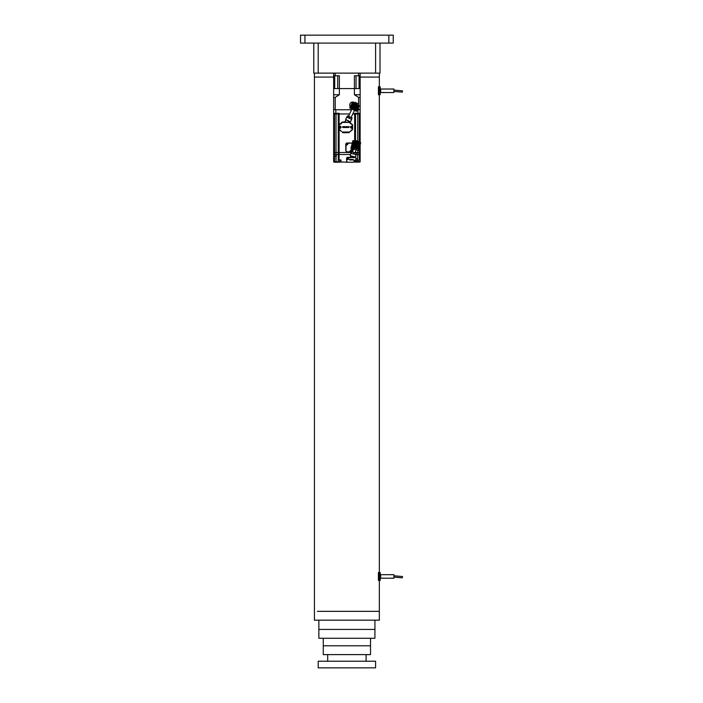 <?xml version="1.0" encoding="UTF-8"?>
<svg xmlns="http://www.w3.org/2000/svg" width="703" height="703" viewBox="0 0 703 703"><rect width="100%" height="100%" fill="white"/><g stroke="black" fill="none" stroke-linecap="round" stroke-linejoin="round"><path stroke-width="1.05" d="M318.854 620.169L318.854 638.271L374.927 638.271L374.927 629.44L318.854 629.44L374.927 629.44L374.927 620.169M317.387 611.338L379.339 611.338L317.387 611.338M379.339 580.432L379.339 620.169L314.434 620.169L314.434 77.093L333.644 77.093L314.434 77.093L314.434 73.121M379.339 86.812L379.339 77.093L360.138 77.093L379.339 77.093L379.339 73.121M323.266 638.271L323.266 654.607L370.516 654.607L370.516 645.776L323.266 645.776L370.516 645.776L370.516 638.271M346.887 661.224L375.587 661.224L375.587 667.85L318.195 667.85L318.195 661.224L346.887 661.224M380.007 43.094L380.007 73.121L313.775 73.121L313.775 43.094M375.587 73.121L375.587 43.094L318.195 43.094L318.195 73.121M304.944 35.15L304.944 43.094L300.533 43.094L300.533 35.15L393.249 35.15L393.249 43.094L388.838 43.094L388.838 35.15M304.944 43.094L388.838 43.094M354.558 105.327L354.163 106.091L355.648 106.469L355.894 105.643L354.707 105.037L354.321 105.793M354.611 104.501L356.386 105.406L354.997 106.979L353.688 106.302L354.611 104.501M355.507 106.399L355.744 105.933M356.553 111.012L359.066 106.1L352.475 102.735L349.874 107.348L356.852 110.916L356.377 111.355L359.066 106.1M359.242 105.749L357.273 105.186M349.971 107.638L352.361 102.48L354.268 103.649M351.904 105.397L353.222 106.065L354.145 104.255L352.37 103.35L351.904 105.397M354.549 108.991L355.243 107.647L353.468 106.742L352.546 108.543L354.549 108.991M356.79 110.143L357.484 108.789L355.709 107.884L354.787 109.694L356.79 110.143M357.941 107.902L358.627 106.548L356.852 105.643L355.929 107.454L357.941 107.902M350.305 107.401L352.308 107.849L353.003 106.496L351.228 105.591L350.305 107.401M349.795 107.981L356.377 111.355M353.653 104.501L352.467 103.895L351.931 104.949L353.108 105.555L353.653 104.501M354.734 108.244L353.565 107.278L353.02 107.954L354.207 108.939L354.734 108.244M356.975 109.396L355.806 108.42L355.261 109.106L356.447 110.09L356.975 109.396M358.135 106.786L356.948 106.179L356.403 107.243L357.59 107.849L358.135 106.786M352.493 107.102L351.324 106.135L350.779 106.812L351.966 107.796L352.493 107.102M355.27 102.427L357.678 103.657L357.159 104.685L354.743 103.446L355.331 102.304L354.743 103.446M353.266 105.257L353.504 104.791M352.317 104.185L352.08 104.65M353.416 107.568L353.178 108.034M354.365 108.64L354.602 108.174M355.656 108.719L355.419 109.176M356.606 109.782L356.843 109.325M357.748 107.541L357.985 107.084M356.799 106.478L356.562 106.935M351.175 106.425L350.938 106.891M352.124 107.497L352.361 107.032M357.678 103.657L355.331 102.304M354.769 103.394L357.186 104.633M356.869 103.596L357.537 103.93L357.159 104.185M355.797 103.042L355.129 102.7L355.147 103.156M355.226 102.998L355.938 102.77M355.753 103.121L357.247 104.026M353.802 108.403L354.075 107.805M354.778 105.731L354.69 106.566L355.015 105.986M354.91 106.179L355.226 105.599L354.91 106.179M352.308 106.636L351.412 106.961M352.036 107.12L351.447 106.812L352.036 107.12M356.606 107.339L357.599 107.014L356.693 106.68M356.975 106.865L357.563 107.164M355.533 108.956L356.342 109.483M355.946 108.956L356.439 109.369L355.885 109.413M352.976 105.485L352.572 104.615L353.134 104.571L353.064 105.037L352.572 104.615M353.653 107.937L354.242 108.236L353.653 107.937M354.769 107.946L354.83 107.48L355.235 108.007M354.163 106.012L354.084 106.469L353.706 105.933M354.444 105.555L354.883 105.617L354.444 105.555M354.69 106.566L355.358 106.048M356.439 109.369L355.85 109.062M353.134 104.571L352.678 104.492L353.134 104.571M339.672 127.208L340.595 127.208L339.672 127.208L340.138 126.742M351.482 117.603L349.11 116.505L350.612 117.199L349.962 117.146L349.4 118.341L351.245 119.202L351.808 118.007L351.351 117.55L352.098 117.893L351.447 119.299M348.231 120.336C351.438 121.83 351.438 121.83 348.231 120.336C345.032 118.842 345.032 118.842 348.231 120.336M346.966 117.208L347.616 115.81L348.24 116.1M347.721 116.1L347.159 117.296L349.004 118.157L349.567 116.962L347.721 116.1M347.616 115.81L348.372 116.153L347.528 116.004M350.665 127.208L350.665 127.199C351.236 126.189 351.816 126.189 352.388 127.208L352.388 127.208C351.816 128.315 351.236 128.315 350.665 127.208C351.236 128.315 351.816 128.315 352.388 127.208M348.02 158.36L347.089 158.36L348.02 158.36M347.554 158.816L347.089 158.36M351.526 126.522L352.212 127.208M351.641 126.76L351.992 127.208L351.061 127.208L351.526 126.742L351.061 127.208L351.992 127.208L351.641 126.531M355.235 161.866L355.92 161.18L354.549 161.18L355.129 161.857L354.769 161.18L355.7 161.18L355.235 161.866M351.526 127.981L350.753 127.208L351.526 126.435L352.3 127.208L351.526 127.981M351.526 126.821L351.526 127.594L351.526 126.821M352.256 127.313L351.641 126.478L350.797 127.094L351.412 127.937L352.256 127.313L351.641 127.937M350.797 127.313L351.412 127.937M352.256 127.094L351.641 127.094L352.256 127.094M350.797 127.094L351.412 126.478M351.641 126.478L351.641 127.094M339.277 127.208L339.277 127.199C339.848 126.189 340.419 126.189 340.999 127.208L340.999 127.208C340.419 128.227 339.848 128.227 339.277 127.208L339.277 127.208M339.364 127.208L340.138 127.981L340.911 127.208L340.138 126.435L339.364 127.208M340.138 126.821L340.138 127.594L340.138 126.821M340.024 126.892L339.408 127.313L340.243 127.937L340.858 127.094L340.243 126.478L339.821 127.094M340.445 127.094L340.243 126.478M340.024 126.478L339.408 127.094M340.858 127.094L340.243 126.892M339.408 127.313L340.024 127.937M340.243 127.937L340.858 127.313M351.131 153.351L351.535 151.857L351.342 153.412L353.31 153.939L353.653 152.656L353.117 152.287L355.507 152.929L354.075 152.771L353.732 154.045L355.7 154.572L356.043 153.298L355.507 152.929L356.307 153.14L355.911 154.634M352.924 156.207C349.514 155.293 349.514 155.293 352.924 156.207C356.342 157.121 356.342 157.121 352.924 156.207M352.414 143.895L351.526 143.017L346.667 143.017L345.788 143.895L345.788 150.96L346.667 151.848L351.685 152.129M355.648 152.964L352.194 152.041L355.49 153.052M347.291 157.331L351.895 157.323L350.349 157.323L350.771 155.635M354.62 142.656L353.917 143.061L354.321 143.763L355.024 143.359L354.62 142.656M353.855 143.043L354.637 142.595L355.094 143.377L354.303 143.834L353.855 143.043M355.911 144.897L355.208 145.301L355.613 146.004L356.316 145.6L355.911 144.897M355.147 145.284L355.929 144.836L356.386 145.618L355.595 146.066L355.147 145.284M356.386 143.131L355.683 143.535L356.087 144.238L356.79 143.834L356.386 143.131M355.621 143.517L356.403 143.069L356.852 143.851L356.07 144.308L355.621 143.517M355.437 146.663L354.734 147.068L355.147 147.771L355.85 147.366L355.437 146.663M354.672 147.05L355.454 146.602L355.911 147.384L355.129 147.832L354.672 147.05M357.203 147.138L356.5 147.542L356.904 148.245L357.607 147.841L357.203 147.138M356.439 147.525L357.221 147.068L357.678 147.858L356.896 148.307L356.439 147.525M357.678 145.372L356.975 145.776L357.379 146.479L358.082 146.075L357.678 145.372M356.913 145.758L357.695 145.31L358.152 146.092L357.361 146.54L356.913 145.758M358.152 143.605L357.449 144.01L357.853 144.713L358.556 144.308L358.135 143.597M357.388 143.992L358.17 143.544L358.618 144.326L357.836 144.774L357.388 143.992M353.671 146.189L352.968 146.593L353.381 147.296L354.084 146.892L353.671 146.189M352.906 146.576L353.688 146.127L354.145 146.909L353.363 147.366L352.906 146.576M354.145 144.423L353.442 144.827L353.846 145.53L354.549 145.126L354.145 144.423M353.381 144.809L354.163 144.361L354.62 145.143L353.837 145.6L353.381 144.809M355.006 144.141L355.402 142.674L353.934 142.278L353.539 143.755L355.103 144.308L355.569 142.577L353.934 142.278M355.024 143.359L353.917 143.061M355.402 142.674L355.279 143.816L356.368 144.642L357.335 143.052L357.001 144.282M353.539 143.755L355.103 144.308M357.757 142.788L359.497 143.482L358.003 149.027L352.194 147.692L353.521 141.883L357.247 142.647M355.129 144.352L356.86 144.818L355.129 144.352L354.672 146.083L356.395 146.549L356.86 144.818M356.693 144.915L356.395 146.549M356.307 146.382L354.672 146.083M355.648 144.449L356.368 144.642M355.736 144.335L355.279 143.816M357.168 143.148L355.604 142.595L357.335 143.052M354.637 146.707L354.198 147.85L355.182 146.4L354.523 146.619M355.182 146.4L355.885 146.452L355.164 146.259M355.797 146.567L356.254 147.085L355.885 146.452M354.356 147.753L355.92 148.315L356.254 147.085M357.686 148.781L355.964 148.324L357.686 148.781L358.152 147.059L356.421 146.593L355.964 148.324M356.122 148.228L356.421 146.593L358.161 147.024L356.439 146.558L356.896 144.827L358.627 145.293L356.896 144.827M356.518 146.76L358.152 147.059M357.071 144.695L358.635 145.257L357.071 144.695L357.37 143.061L356.904 144.792M357.467 143.227L359.101 143.526L357.37 143.061M352.897 145.653L354.62 146.11L352.897 145.653L352.431 147.375L354.154 147.841L354.62 146.11M354.461 146.206L354.154 147.841M354.066 147.674L352.431 147.375M354.505 144.326L353.363 143.887L354.822 144.862L354.593 144.212M354.822 144.862L354.769 145.574L354.962 144.844M354.655 145.486L354.127 145.943L354.769 145.574M353.46 144.045L352.906 145.609L354.127 145.943M356.14 141.488L355.586 141.338L355.366 142.147M355.885 142.287L355.454 141.848M354.83 145.987L355.226 144.519M357.994 147.155L357.599 148.623M356.597 146.461L356.992 144.994M358.46 145.389L358.064 146.857M358.934 143.623L358.539 145.09M352.59 147.279L352.985 145.811M355.586 141.338L355.762 140.697L358.143 141.338L357.836 142.489M358.143 141.338L356.737 140.96M357.467 141.839L357.326 142.349M356.096 141.47L355.964 141.988M356.799 140.749L355.762 140.697M356.351 144.502L356.887 144.194M355.7 142.753L355.419 143.799M355.832 148.148L356.113 147.103M353.064 145.521L354.11 145.793M357.976 141.98L357.423 141.83M356.316 140.846L355.938 142.252L357.212 142.595L357.59 141.189M356.201 141.268L357.476 141.611M356.316 145.6L355.208 145.301M356.79 143.834L355.683 143.535M355.85 147.366L354.734 147.068M357.607 147.841L356.5 147.542M358.082 146.075L356.975 145.776M358.556 144.308L357.449 144.01M354.084 146.892L352.968 146.593M354.549 145.126L353.442 144.827M356.087 141.698L357.361 142.041M348.196 162.217L333.644 161.778L333.644 152.507L351.359 152.507L338.24 152.507L339.118 152.507L339.118 154.493L350.551 154.493L338.24 154.493L339.118 154.493L338.24 154.493L338.24 113.965L349.619 113.965L338.24 113.965L339.118 113.965L339.118 124.545M355.542 151.558L355.542 152.507L354.664 152.507L360.138 152.507L359.251 152.507L360.138 152.507L360.138 154.493L357.748 154.493L360.138 154.493L360.138 161.778L355.366 162.217L356.245 161.462M333.644 113.297L333.644 109.765L335.849 109.765L335.849 113.297L333.644 113.297L333.644 113.965L336.025 113.965L333.644 113.965L334.531 113.965L333.644 113.965L333.644 152.507L339.118 152.507L339.118 129.87M355.542 152.938L360.138 152.507L360.138 144.827L360.718 142.665L358.539 142.085L358.31 142.937M336.025 113.297L336.025 113.965L339.118 113.965L339.118 113.297L335.849 113.297M354.664 141.039L354.664 113.965L355.542 113.965L352.792 113.965L360.138 113.965L360.138 142.507M358.249 148.131L359.189 148.377L359.664 146.584L358.723 146.338L359.664 146.584L358.723 146.338L359.664 146.584L360.147 144.8L359.207 144.546M352.757 144.739L351.904 144.51L352.757 144.739M346.887 144.563L346.887 143.676M358.574 107.55L358.574 109.765L357.44 109.765L360.138 109.765L360.138 113.297L354.664 113.297L354.664 113.965L359.251 113.965L355.542 113.965L355.542 141.277M333.644 154.493L336.025 154.493L336.025 152.507L338.24 152.507L336.025 152.507L336.025 113.965L338.24 113.965L338.24 113.297M357.326 162.217L357.748 154.493L359.251 154.493L355.56 154.493L357.748 154.493L355.56 154.493L357.748 154.493L357.748 152.507L359.251 152.507L357.748 152.507L357.748 150.284M359.251 142.27L359.251 113.965L360.138 113.965L359.251 113.965L360.138 113.965L360.138 113.297M336.025 154.493L338.24 154.493L336.298 154.493L338.24 154.493L336.298 154.493L336.298 156.259L333.644 156.259M348.328 158.36L347.554 157.586L346.781 158.36L347.554 159.133L348.328 158.36M346.816 158.36L347.44 159.08L348.293 158.36L347.66 157.63L346.816 158.36M347.238 158.465L347.44 159.08M347.66 158.667L348.284 158.465M347.44 158.043L346.825 158.245M348.284 158.245L347.66 157.63M347.44 157.63L347.238 158.245M346.825 158.465L347.44 158.667M347.66 159.08L347.862 158.465M334.531 156.259L334.531 161.778L333.644 161.778L334.083 162.217L339.681 162.217L338.196 161.778L338.24 154.493L339.118 154.493L339.118 160.012L341.008 160.012L341.008 162.217M360.138 157.911L360.138 160.012L360.138 157.911M355.542 156.259L355.498 157.331M356.245 158.078L355.806 160.258L356.034 158.201L355.366 157.323L351.895 157.323L354.918 157.323L355.059 156.778M355.498 162.208L356.254 161.339L355.542 162.217L356.254 161.339L356.034 159.809M346.544 161.462L347.291 162.208M355.366 157.542L348.925 157.542L348.697 158.843L346.755 159.722L346.755 161.339L346.535 158.201L347.423 157.323L346.544 158.078M359.699 162.217L360.138 161.778M360.138 160.012L357.748 160.012M339.118 160.012L338.24 160.012M356.254 161.339L356.254 158.201L355.366 157.323M335.849 109.765L351.579 109.765L335.208 109.765L335.208 97.401L339.364 94.756L339.364 88.578L337.739 88.578L337.739 75.766M355.823 109.765L356.614 109.765L355.823 109.765M355.542 113.297L355.542 113.965L357.748 113.965L357.748 113.297M359.251 113.297L359.251 113.965L357.748 113.965L357.748 141.004M355.621 161.18L354.848 161.18L355.621 161.18M355.235 161.954L355.235 160.407C356.149 160.925 356.149 161.444 355.235 161.954L354.461 161.18L355.235 160.407L356.008 161.18L355.235 161.954M355.129 161.91L355.964 161.295L355.349 160.451L354.505 161.075L355.129 161.91L354.505 161.295M355.349 161.91L355.964 161.295M355.349 160.451L355.964 161.075M354.505 161.075L355.129 161.075L355.129 160.451M346.887 143.588L346.887 144.651L346.887 143.588M347.467 143.017L348.653 143.017L346.667 145.222M352.414 150.17L352.414 148.851M345.788 144.695L345.788 150.17M347.467 151.848L350.735 151.848M345.788 143.895L346.667 143.017M352.414 150.96L351.526 151.848L352.414 150.96L352.414 148.974L351.526 149.853L352.185 148.79M347.774 144.115L346.887 143.236L347.774 144.115L346.887 145.003C345.841 144.414 345.841 143.825 346.887 143.236L346.008 144.115L346.667 145.003M346.667 151.848L349.54 151.848L350.419 150.741L351.043 151.584M345.788 150.978L346.667 151.62M351.526 143.017L348.653 143.236L347.774 143.895M349.54 151.62L351.526 149.853M350.199 150.741L351.526 149.634M354.374 161.18C354.945 162.296 355.525 162.296 356.096 161.18C355.525 162.296 354.945 162.296 354.374 161.18C354.945 160.073 355.525 160.073 356.096 161.18C355.525 160.073 354.945 160.073 354.374 161.18M346.693 158.36C347.264 159.467 347.836 159.467 348.416 158.36C347.836 159.467 347.264 159.467 346.693 158.36C347.264 157.244 347.836 157.244 348.416 158.36C347.836 157.244 347.264 157.244 346.693 158.36M353.24 142.946L352.388 142.718L352.959 140.582L355.595 141.294M357.985 141.936L358.539 142.085M352.388 142.718L350.85 148.43L353.029 149.018L353.301 147.99M354.901 142.024L355.129 141.171M359.189 148.377L358.618 150.512L353.029 149.018M352.273 146.532L351.421 146.303M356.711 148.904L356.439 149.932M352.59 126.215L352.59 124.826L349.751 122.313L350.235 121.267L349.822 122.146L344.945 122.173L345.806 119.738L350.032 121.707M352.59 126.303L351.526 126.083L350.621 127.208L351.526 128.113L350.621 127.208L351.526 126.303L352.59 126.303L352.59 128.201M349.549 132.199L350.156 131.452M349.4 132.243L352.59 129.589L352.59 128.113L352.59 129.589M341.509 131.452L339.074 129.589L339.074 126.215M339.074 128.201L339.074 129.589M343.547 122.173L349.277 122.173L350.156 123.06L349.277 122.392L342.387 122.392L340.621 124.159L341.509 122.955M342.115 122.217L345.147 121.733M342.387 121.953L339.074 124.826L339.074 126.303L339.074 124.826M344.945 122.173L346.447 122.173M339.074 126.303L340.138 126.303L341.043 127.208L340.138 126.083L339.294 126.083M339.294 128.333L340.138 128.333L341.043 127.208L340.182 128.113L339.074 128.113M349.277 132.243L342.387 132.243M342.607 132.682L349.057 132.682M352.59 128.113L351.526 128.113L352.361 128.333M349.822 122.146L351.509 123.939M346.236 119.405L345.006 122.041M349.277 126.61L348.486 127.085L348.916 127.568L348.916 126.61M345.454 127.559L345.955 126.61L345.428 127.34L344.901 126.61L345.551 127.507M348.398 126.733L348.407 127.436M349.154 121.9L348.407 121.918M346.526 127.559L346.104 126.61L345.753 127.384L346.526 127.559M342.651 126.61L342.844 127.559L342.651 126.61M343.811 126.602L343.618 127.181L343.011 126.61L343.011 127.568L343.205 126.935L343.811 127.568L343.811 126.602M347.405 126.602L347.22 127.181L346.605 126.61L346.605 127.568L346.799 126.935L347.405 127.568L347.405 126.602M344.426 126.584L344.47 127.586L344.426 126.584M349.751 122.313L349.277 122.173L349.751 122.313M344.215 126.848L344.681 127.278M348.196 157.323L351.526 157.323M347.423 162.217L353.864 162.217L354.312 160.697L355.806 160.258M348.925 157.542L348.038 159.282L348.697 158.843M350.393 157.147L351.957 157.112M346.535 158.201L346.755 159.722M353.46 159.511L353.249 159.985M351.228 159.95L351.465 159.405L351.166 159.985L350.832 159.405L351.465 159.405L351.078 159.95M352.932 159.484L352.721 159.994L352.721 159.396M350.138 159.985L349.707 159.405L350.182 159.405L350.103 159.968M352.291 159.985L351.86 159.405L352.344 159.405L352.256 159.968M350.551 159.396L350.577 159.994L350.551 159.396M350.727 155.89L355.226 157.103L353.424 157.085M348.038 159.502L346.535 159.722M351.5 159.546L351.816 159.985L351.5 159.546M349.602 159.985L349.488 159.405L349.602 159.985M354.751 160.038L354.312 160.697L355.806 160.038M350.92 150.741L350.419 150.741M351.307 151.62L352.185 150.741L351.307 151.62M351.307 149.634L352.185 150.741L351.693 150.741M351.307 149.853L352.185 150.732M350.279 106.557A2.874 2.874 0 0 1 352.634 102.04A2.874 2.874 0 0 1 354.901 103.148M352.01 107.708A2.874 2.874 0 0 1 350.815 107.128M356.043 75.766L356.043 88.578L354.409 88.578L354.409 94.756L360.138 94.756L360.138 88.578L359.066 88.578L359.066 75.766M358.574 73.121L358.574 75.766L354.409 75.766L354.409 88.578L339.364 88.578L339.364 75.766L335.208 75.766L335.208 73.121M334.707 75.766L334.707 88.578L333.644 88.578L333.644 73.121M339.364 94.756L333.644 94.756L333.644 88.578L360.138 88.578L360.138 75.766L358.574 75.766M360.138 73.121L360.138 75.766M333.644 75.766L335.208 75.766M354.409 94.756L358.574 97.401L358.574 105.406M360.138 109.765L360.138 94.756M333.644 94.756L333.644 109.765M333.644 97.401L335.208 97.401M360.138 97.401L358.574 97.401M379.769 93.921L379.769 92.058M379.769 89.501L379.769 87.647L379.769 89.501M379.321 86.812L379.321 94.756L378.407 94.756L378.407 86.812L380.226 86.812L380.191 90.766M379.321 94.756L380.226 94.756L380.226 92.286M402.336 92.111L402.468 90.836L402.336 92.111M393.908 89.105L393.908 92.55L390.938 92.532M380.666 89.105L380.666 92.55L383.109 92.55M383.618 92.453L382.924 92.541M383.979 92.453L384.849 92.55L383.979 92.453M389.444 92.55L386.984 92.55M389.893 92.515L390.78 92.55L389.893 92.515M379.769 579.588L379.769 577.734M379.769 575.177L379.769 573.323M379.321 572.479L379.321 580.432L378.407 580.432L378.407 572.479L380.226 572.479L380.191 576.442M379.321 580.432L380.226 580.432L380.226 577.954M402.336 577.787L402.468 576.504L402.336 577.787M393.908 574.782L393.908 578.217L390.938 578.209M380.666 574.782L380.666 578.217L383.109 578.217M383.618 578.13L382.924 578.217M383.979 578.13L384.849 578.217L383.979 578.13M389.444 578.217L386.984 578.217M389.893 578.191L390.78 578.217L389.893 578.191M355.823 102.981L356.904 103.534M355.911 102.823L356.983 103.376M353.837 142.12L353.381 143.843M354.198 147.85L355.92 148.315M358.161 147.024L358.627 145.293M358.635 145.257L359.101 143.526M353.363 143.887L352.906 145.609M334.531 113.297L334.531 154.493M359.251 160.012L359.251 148.122M336.025 162.217L334.531 162.217M336.025 156.259L336.025 161.778L338.196 161.778M339.681 160.012L339.681 162.217M358.653 162.217L358.653 160.012M334.971 154.493L334.971 156.259M357.932 113.297L357.932 109.765M346.008 145.881L346.008 150.96M352.185 143.895L351.526 143.236M352.361 126.083L352.59 124.826M340.621 124.159L339.962 123.939M340.138 128.333C341.473 127.586 341.473 126.83 340.138 126.083M339.294 124.826L339.962 124.159M349.936 123.06L352.361 124.826M351.526 126.083C350.191 126.83 350.191 127.586 351.526 128.333M352.361 129.589L351.043 130.257M349.277 132.023L342.387 132.023M340.621 130.257L339.294 129.589M346.755 161.339L347.423 161.998M353.864 161.998L354.084 160.697M327.686 661.224L327.686 654.607M366.096 661.224L366.096 654.607M379.339 572.479L379.339 94.756M354.461 110.371L351.157 117.463M351.737 107.295L352.221 107.304M356.412 109.018L356.061 108.561M348.556 116.241L351.904 109.062M351.685 119.413L350.718 121.487M346.72 117.093L345.753 119.176M351.157 127.208L351.913 127.208M350.876 153.28L350.287 155.504M356.166 154.704L355.569 156.918M347.185 158.36L347.923 158.36L347.185 158.36M354.866 161.18L355.604 161.18L354.866 161.18M355.2 152.841L356.008 149.818M352.642 152.156L353.451 149.133M393.908 90.116L402.468 90.836M393.908 89.017L380.666 89.017M390.446 92.55L389.55 92.55M386.87 92.55L385.771 92.55M385.675 92.55L384.787 92.55M384.673 92.55L383.17 92.55M393.908 91.443L402.213 92.128M393.908 575.792L402.468 576.504M393.908 574.685L380.666 574.685M390.446 578.217L389.55 578.217M386.87 578.217L385.771 578.217M385.675 578.217L384.787 578.217M384.673 578.217L383.17 578.217M393.908 577.119L402.213 577.804"/></g></svg>
